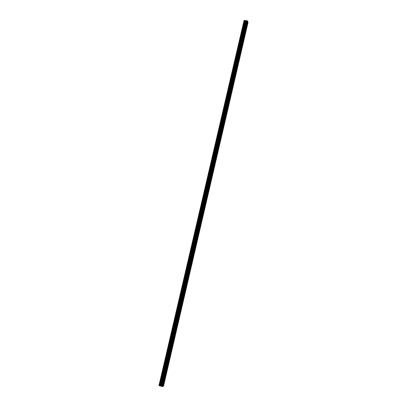 <?xml version="1.0" encoding="UTF-8"?>
<svg xmlns="http://www.w3.org/2000/svg" width="407" height="407" viewBox="0 0 407 407"><rect width="100%" height="100%" fill="white"/><g stroke="black" fill="none" stroke-linecap="round" stroke-linejoin="round"><path stroke-width="0.61" d="M247.822 21.24L247.614 20.899L244.073 20.391L158.964 385.571L244.073 20.401M162.922 386.508L160.907 386.08L245.94 20.762M248.036 22.487L163.594 385.867L248.036 22.487L247.619 22.126M163.594 385.867L163.059 385.912M160.907 386.075L158.964 385.571M247.827 21.23L162.922 386.513L247.827 21.22M162.795 386.635L247.792 21.001M162.586 386.625L247.614 20.899M162.169 386.508L247.207 20.833M162.057 386.467L247.095 20.838M162.027 386.441L247.054 20.849M161.996 386.431L247.024 20.849M161.65 386.335L246.688 20.798M161.615 386.329L246.657 20.782M161.564 386.324L246.611 20.757M161.431 386.304L246.489 20.721M161.157 386.228L246.225 20.676M163.477 385.978L248 22.258M163.268 385.968L247.822 22.156M160.526 386.05L245.614 20.579M160.251 385.973L245.345 20.533M160.144 385.928L245.233 20.538M160.114 385.907L245.192 20.548M160.083 385.897L245.162 20.548M159.737 385.8L244.831 20.498M159.702 385.79L244.795 20.487M159.646 385.79L244.749 20.462M159.513 385.77L244.627 20.421M159.096 385.653L244.225 20.355M245.94 20.737L160.907 386.08"/></g></svg>
